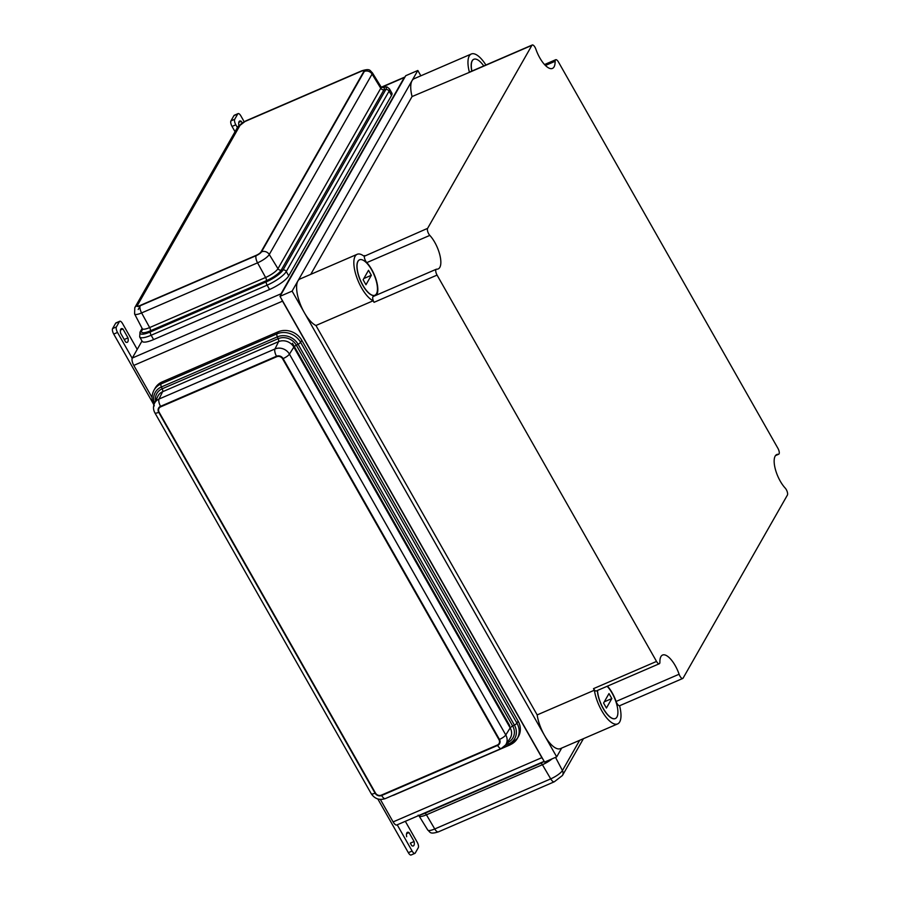 <?xml version="1.0" encoding="UTF-8"?>
<svg xmlns="http://www.w3.org/2000/svg" width="900" height="900" viewBox="0 0 900 900"><rect width="100%" height="100%" fill="white"/><g stroke="black" fill="none" stroke-linecap="round" stroke-linejoin="round"><path stroke-width="1.35" d="M404.989 77.006A5.94 2.261 66.6 0 0 404.741 77.074A5.94 2.261 66.6 0 0 404.269 77.524L281.036 293.782A5.94 2.261 66.6 0 0 280.733 295.065M281.554 299.07A5.94 2.261 66.6 0 0 282.521 301.151L541.856 757.654A5.94 2.261 66.6 0 0 543.038 759.375M380.363 799.436L393.12 821.903A5.94 2.261 66.6 0 0 396.821 824.985L544.151 761.344M141.998 341.021L132.3 358.043A5.94 2.261 66.6 0 0 133.796 365.4L152.078 397.586M597.521 690.435A19.305 7.357 66.6 0 0 604.429 710.336A19.305 7.357 66.6 0 0 615.364 718.526A19.305 7.357 66.6 0 0 616.883 704.947A19.305 7.357 66.6 0 0 607.129 686.273M611.82 698.569L606.42 708.041L603.585 703.046L608.985 693.574L611.82 698.569L604.283 701.831M483.761 65.947A19.305 7.357 66.6 0 0 473.85 59.276A19.305 7.357 66.6 0 0 472.286 60.761A19.305 7.357 66.6 0 0 471.904 71.066M473.782 59.299A19.305 7.357 66.6 0 0 473.726 59.321A19.305 7.357 66.6 0 0 472.151 60.818A19.305 7.357 66.6 0 0 471.78 71.123M358.02 261.281A19.305 7.357 66.6 0 0 361.62 282.87A19.305 7.357 66.6 0 0 374.895 295.245A19.305 7.357 66.6 0 0 373.995 274.601A19.305 7.357 66.6 0 0 359.584 259.796A19.305 7.357 66.6 0 0 358.02 261.281M371.351 275.287L365.963 284.749L363.127 279.754L368.516 270.293L371.351 275.287L363.814 278.539M359.527 259.819A19.305 7.357 66.6 0 0 359.46 259.852A19.305 7.357 66.6 0 0 357.896 261.338A19.305 7.357 66.6 0 0 361.496 282.926A19.305 7.357 66.6 0 0 374.771 295.29A19.305 7.357 66.6 0 0 374.839 295.267M373.624 296.404A4.455 1.699 66.6 0 0 373.286 296.46L436.309 269.235A4.455 1.699 66.6 0 1 436.646 269.179A20.261 7.718 66.6 0 0 438.165 268.942A20.261 7.718 66.6 0 0 439.83 254.925A20.261 7.718 66.6 0 0 429.806 235.395A4.455 1.699 66.6 0 1 427.613 228.352L364.162 256.32A25.515 9.72 66.6 0 0 357.21 254.284L299.981 279A25.515 9.72 66.6 0 0 299.34 301.545A25.515 9.72 66.6 0 0 315.934 325.496L537.165 714.915L594.383 690.199A25.515 9.72 66.6 0 0 604.249 714.724A25.515 9.72 66.6 0 0 617.625 723.915A25.515 9.72 66.6 0 0 619.661 706.072L619.942 705.589M537.165 714.915A25.515 9.72 66.6 0 0 547.031 739.44A25.515 9.72 66.6 0 0 560.396 748.631L617.625 723.915M485.91 65.025A25.515 9.72 66.6 0 0 471.33 54L414.113 78.716A25.515 9.72 66.6 0 0 412.065 96.559L468.866 72.574A4.455 1.699 66.6 0 1 469.226 72.225L532.249 45A4.455 1.699 66.6 0 0 531.889 45.349L468.866 72.574M471.33 54A25.515 9.72 66.6 0 0 469.294 71.831M315.934 325.496L373.162 300.78L374.04 302.321A4.455 1.699 66.6 0 1 373.286 296.46M357.21 254.284A25.515 9.72 66.6 0 0 356.569 276.817A25.515 9.72 66.6 0 0 373.162 300.78M436.309 269.235A4.455 1.699 66.6 0 0 437.062 275.096L656.528 661.421A4.455 1.699 66.6 0 0 659.306 663.739A4.455 1.699 66.6 0 0 659.891 662.175A20.261 7.718 66.6 0 1 662.569 655.043A20.261 7.718 66.6 0 1 679.106 674.235A4.455 1.699 66.6 0 0 682.751 678.465A4.455 1.699 66.6 0 0 683.111 678.116L787.387 495.101A4.455 1.699 66.6 0 0 785.194 488.07A20.261 7.718 66.6 0 1 775.17 468.529A20.261 7.718 66.6 0 1 776.824 454.522A20.261 7.718 66.6 0 1 778.354 454.275A4.455 1.699 66.6 0 0 778.691 454.219A4.455 1.699 66.6 0 0 777.938 448.358L558.472 62.032A4.455 1.699 66.6 0 0 555.694 59.726A4.455 1.699 66.6 0 0 555.109 61.29L545.411 65.475M679.106 674.235L616.084 701.46A4.455 1.699 66.6 0 0 619.729 705.69L682.751 678.465M616.084 701.46A20.261 7.718 66.6 0 0 607.455 686.137M656.528 661.421L593.505 688.646A4.455 1.699 66.6 0 0 596.284 690.964L659.306 663.739M376.481 295.088A20.261 7.718 66.6 0 0 376.267 280.159A20.261 7.718 66.6 0 0 366.784 262.62A4.455 1.699 66.6 0 1 364.59 255.578M555.109 61.29A20.261 7.718 66.6 0 1 552.431 68.422A20.261 7.718 66.6 0 1 535.894 49.219A4.455 1.699 66.6 0 0 532.249 45M593.505 688.646L594.383 690.199M280.001 296.348L544.579 762.097L556.684 756.866L292.106 291.116L417.825 70.481L405.72 75.712L280.001 296.348L292.106 291.116M310.748 274.354L412.065 96.559M420.851 75.802L417.825 70.481M556.684 756.866L561.69 748.08M427.613 228.352L531.889 45.349M597.386 690.48A19.305 7.357 66.6 0 0 604.294 710.393A19.305 7.357 66.6 0 0 615.229 718.582A19.305 7.357 66.6 0 0 615.296 718.56M235.046 131.715L232.042 126.427L235.822 124.796L237.409 127.575M233.966 115.582L237.746 113.951A4.455 1.699 -113.4 0 1 238.106 113.603L234.326 115.245A4.455 1.699 66.6 0 0 233.966 115.582L230.929 120.904A4.455 1.699 66.6 0 0 232.042 126.427M238.894 125.46L238.894 125.46A7.425 2.835 -113.4 0 1 239.67 121.039A7.425 2.835 -113.4 0 1 241.256 121.32L238.781 122.389M242.134 122.861L241.256 121.32M238.106 113.603A4.455 1.699 -113.4 0 1 240.885 115.92L244.159 121.68M237.746 113.951L234.709 119.272A4.455 1.699 -113.4 0 0 235.822 124.796M377.82 798.964L408.341 852.683A4.455 1.699 66.6 0 0 411.12 855L414.9 853.369A4.455 1.699 -113.4 0 1 412.121 851.051L397.215 824.816M410.321 843.154A7.425 2.835 66.6 0 0 410.321 843.143L414.101 841.511A7.425 2.835 -113.4 0 1 413.336 845.944A7.425 2.835 -113.4 0 1 411.739 845.651L410.321 843.143M414.101 841.511L409.039 832.59L406.564 833.659M406.676 836.73A7.425 2.835 -113.4 0 1 407.441 832.309A7.425 2.835 -113.4 0 1 409.039 832.59M414.9 853.369A4.455 1.699 -113.4 0 0 415.26 853.02L418.286 847.699A4.455 1.699 -113.4 0 0 417.173 842.175L405.326 821.317M153.281 403.718L113.726 334.069L117.506 332.438L132.188 358.29M115.639 323.235L119.419 321.593A4.455 1.699 -113.4 0 1 119.779 321.255L115.999 322.886A4.455 1.699 66.6 0 0 115.639 323.235L112.612 328.556A4.455 1.699 66.6 0 0 113.726 334.069M124.222 339.525A7.425 2.835 66.6 0 0 124.222 339.514L128.002 337.882L122.94 328.961A7.425 2.835 -113.4 0 0 121.343 328.68A7.425 2.835 -113.4 0 0 120.578 333.113L124.222 339.514M120.465 330.03L122.94 328.961M120.578 333.113L125.64 342.022A7.425 2.835 -113.4 0 0 127.237 342.315A7.425 2.835 -113.4 0 0 128.002 337.882M119.779 321.255A4.455 1.699 -113.4 0 1 122.558 323.572L137.227 349.391M119.419 321.593L116.392 326.925A4.455 1.699 -113.4 0 0 117.506 332.438M509.76 725.749L292.466 343.249M510.322 744.671A17.82 15.84 -150.3 0 0 517.298 738.506L518.467 736.459A17.82 15.84 -150.3 0 0 518.108 721.102L301.77 340.267A17.82 15.84 -150.3 0 0 278.123 331.819L162.169 381.915A17.82 15.84 29.7 0 0 155.194 388.069L154.024 390.127A17.82 15.84 29.7 0 1 160.999 383.963L162.169 381.915M159.041 408.319A4.455 3.96 29.7 0 1 160.796 406.755L276.761 356.659A4.455 3.96 29.7 0 1 282.668 358.774L499.016 739.609A4.455 3.96 29.7 0 1 499.084 743.479L499.072 743.501A4.455 3.96 29.7 0 1 497.329 745.043L381.364 795.139A4.455 3.96 29.7 0 1 375.457 793.024L159.109 412.189A4.455 3.96 29.7 0 1 160.763 406.811L276.727 356.715A4.455 3.96 29.7 0 1 282.634 358.83L498.983 739.665A4.455 3.96 29.7 0 1 499.072 743.501M140.389 305.662L138.206 309.499M269.561 289.496L267.109 285.165L151.144 335.25L153.607 339.581L269.561 289.496A17.82 4.545 -29.6 0 0 288.731 275.861L391.534 95.445A17.82 4.545 -29.6 0 0 391.905 93.184L389.452 88.841L387.011 86.929L381.319 87.176A15.615 3.982 -29.6 0 1 385.841 89.505L383.963 89.786A2.97 2.644 29.7 0 1 380.767 88.267L372.082 74.093L269.28 254.498L277.965 268.673L380.767 88.267A11.498 2.925 -29.6 0 0 380.993 86.782L381.938 87.547L381.071 87.581M153.607 339.581A17.82 4.545 150.4 0 1 142.155 341.291L139.691 336.96L140.006 332.134A2.97 2.644 29.7 0 1 140.558 331.47L142.211 328.579M363.926 71.01A4.455 1.136 150.4 0 1 363.971 71.066A4.455 1.136 150.4 0 1 363.881 71.629L261.079 252.045A4.455 1.136 150.4 0 1 256.286 255.454L140.321 305.539A4.455 1.136 150.4 0 1 137.464 305.966A4.455 1.136 150.4 0 1 137.43 305.899M256.219 255.33L140.254 305.415A4.455 1.136 150.4 0 1 137.385 305.843A4.455 1.136 150.4 0 1 137.486 305.28L240.289 124.864A4.455 1.136 150.4 0 1 245.081 121.455L361.035 71.359A4.455 1.136 150.4 0 1 363.904 70.942A4.455 1.136 150.4 0 1 363.814 71.505L261.011 251.921A4.455 1.136 150.4 0 1 256.219 255.33L256.286 255.454M541.856 757.654L393.12 821.903M282.521 301.151L133.796 365.4M281.036 293.782L132.3 358.043M404.269 77.524L382.59 86.895M437.062 275.096L374.04 302.321M429.806 235.395L366.784 262.62M778.354 454.275L775.609 455.468M230.929 120.904L234.709 119.272M408.341 852.683L412.121 851.051M112.612 328.556L116.392 326.925M276.514 356.231A4.961 4.41 -150.3 0 1 283.095 358.582L499.444 739.418A5.94 1.519 -29.6 0 0 505.777 734.962L289.44 354.127A10.901 9.686 -150.3 0 0 274.984 348.964L159.019 399.049A5.94 2.261 66.6 0 0 160.56 406.327L276.514 356.231A5.94 2.261 -113.4 0 1 274.984 348.964L278.584 341.64L162.619 391.725A2.97 1.136 66.6 0 0 162.203 388.777L161.404 386.955L277.358 336.859L278.156 338.681L162.203 388.777A13.703 12.172 29.7 0 0 155.576 401.04M499.444 739.418A4.961 4.41 -150.3 0 1 497.599 745.414L381.645 795.51A5.94 2.261 -113.4 0 0 385.346 798.592C379.463 800.505 374.771 798.885 371.239 793.721L154.901 412.886A5.94 1.519 -29.6 0 0 158.715 412.312A4.961 4.41 29.7 0 1 160.56 406.327M158.715 412.312L375.064 793.159A4.961 4.41 29.7 0 0 381.645 795.51M394.369 794.768A2.97 1.136 -113.4 0 1 394.121 794.992L510.086 744.896A2.97 1.136 66.6 0 1 508.624 743.962A15.615 13.883 -150.3 0 0 514.418 725.107L298.08 344.272L296.325 345.173A2.97 0.754 -29.6 0 0 293.827 347.085L289.44 354.127A5.94 1.519 -29.6 0 1 283.095 358.582M510.176 727.92L505.777 734.962A10.901 9.686 -150.3 0 1 505.654 744.908L510.041 738.416A11.498 10.215 -150.3 0 0 510.176 727.92L293.827 347.085A11.498 10.215 -150.3 0 0 278.584 341.64A2.97 1.136 -113.4 0 0 278.156 338.681A13.703 12.172 -150.3 0 1 296.325 345.173L512.674 726.008A2.97 0.754 -29.6 0 0 510.176 727.92M301.77 340.267L300.6 342.315L516.938 723.15A2.97 0.754 -29.6 0 1 514.418 725.107L512.674 726.008A13.703 12.172 -150.3 0 1 507.589 742.556L507.105 742.759M518.108 721.102L516.938 723.15A17.82 15.84 -150.3 0 1 517.298 738.506L510.086 744.896M278.123 331.819L276.964 333.866A2.97 1.136 -113.4 0 0 277.358 336.859A15.615 13.883 -150.3 0 1 298.08 344.272A2.97 0.754 -29.6 0 0 300.6 342.315A17.82 15.84 -150.3 0 0 276.964 333.866L160.999 383.963A2.97 1.136 66.6 0 0 161.404 386.955A15.615 13.883 29.7 0 0 154.474 403.358M371.239 793.721A5.94 1.519 -29.6 0 0 375.064 793.159M507.409 742.32A2.97 1.136 66.6 0 1 507.589 742.556L508.624 743.962L505.305 745.391M391.826 795.791L394.121 794.992A2.97 1.136 -113.4 0 1 393.694 794.981M497.599 745.414A5.94 2.261 66.6 0 0 501.3 748.496L505.654 744.908M159.019 399.049L162.619 391.725A11.498 10.215 29.7 0 0 157.804 396.315L154.451 403.402A10.901 9.686 29.7 0 1 159.019 399.049M555.525 757.361L562.433 770.535L579.656 740.317M583.425 738.686L562.455 775.485A5.94 5.276 -150.3 0 0 562.433 770.535A10.901 2.779 150.4 0 1 550.71 778.871L434.745 828.967A5.94 2.261 66.6 0 0 438.356 831.881L554.31 781.785A5.94 2.261 -113.4 0 1 550.71 778.871L542.396 764.719L426.431 814.815A2.97 1.136 66.6 0 0 424.811 813.319M434.745 828.967L426.431 814.815A11.498 2.925 -29.6 0 1 419.062 815.929L427.759 830.036A10.901 2.779 -29.6 0 0 434.745 828.967M539.854 763.616L423.934 813.69A2.97 1.136 66.6 0 1 423.911 813.701L539.876 763.605A2.97 1.136 -113.4 0 1 539.876 763.605A2.97 1.136 -113.4 0 1 539.212 763.481M423.259 813.577A2.97 1.136 66.6 0 0 423.911 813.701L418.68 815.546M540.743 763.222A2.97 1.136 -113.4 0 1 542.396 764.719A11.498 2.925 150.4 0 0 552.038 758.869M544.241 761.49A15.615 3.982 150.4 0 1 543.094 762.086A15.615 3.982 150.4 0 1 539.899 763.605L543.386 761.94A13.703 3.488 150.4 0 0 544.241 761.49M361.35 71.235A4.961 1.26 -29.6 0 1 364.309 71.449L261.506 251.854A5.94 5.276 29.7 0 1 269.28 254.498A10.901 2.779 -29.6 0 1 257.558 262.834L141.604 312.93L149.648 327.566A2.97 1.136 -113.4 0 1 150.469 330.772L150.278 331.965A15.615 3.982 150.4 0 1 140.558 331.47L142.459 329.434M261.506 251.854A4.961 1.26 -29.6 0 1 256.174 255.656L140.209 305.741A5.94 2.261 -113.4 0 0 141.604 312.93A10.901 2.779 150.4 0 1 134.584 313.954L134.797 307.642L237.6 127.226A5.94 5.276 29.7 0 1 239.929 125.179A4.961 1.26 150.4 0 1 241.763 123.39M239.929 125.179L137.126 305.584A4.961 1.26 150.4 0 0 140.209 305.741M381.082 87.525A13.703 3.488 -29.6 0 1 383.963 89.786L281.16 270.191A2.97 2.644 29.7 0 1 277.965 268.673A11.498 2.925 -29.6 0 1 265.601 277.47L149.648 327.566A11.498 2.925 150.4 0 1 142.245 328.646L134.584 313.954M391.534 95.445L389.081 91.114A2.97 2.644 29.7 0 0 385.841 89.505L283.039 269.921L281.16 270.191A13.703 3.488 -29.6 0 1 266.423 280.676L150.469 330.772A13.703 3.488 150.4 0 1 141.941 330.334A2.97 2.644 29.7 0 0 142.436 329.782M389.452 88.841A17.82 4.545 -29.6 0 1 389.081 91.114L286.279 271.53L288.731 275.861M364.309 71.449A5.94 5.276 29.7 0 1 372.082 74.093A10.901 2.779 -29.6 0 0 372.296 72.675L380.993 86.782M256.174 255.656A5.94 2.261 66.6 0 0 257.558 262.834L265.601 277.47A2.97 1.136 66.6 0 1 266.423 280.676L266.231 281.869A15.615 3.982 -29.6 0 0 283.039 269.921A2.97 2.644 29.7 0 1 286.279 271.53A17.82 4.545 -29.6 0 1 267.109 285.165A2.97 1.136 66.6 0 1 266.231 281.869L150.278 331.965A2.97 1.136 -113.4 0 0 151.144 335.25A17.82 4.545 150.4 0 1 139.691 336.96M134.797 307.642A5.94 5.276 29.7 0 1 137.126 305.584M361.226 71.28A5.94 2.261 -113.4 0 1 361.71 70.83L245.745 120.926A5.94 2.261 66.6 0 0 245.261 121.376M381.375 87.165L404.741 77.074M544.523 64.553L555.694 59.726M775.496 455.603L778.691 454.219M385.346 798.592L501.3 748.496M154.451 403.402C153.056 406.609 153.203 409.77 154.901 412.886M154.024 390.127C151.335 395.235 151.436 400.489 154.328 405.855M427.759 830.036C430.324 831.982 429.435 834.626 438.356 831.881M418.129 815.164L419.062 815.929M562.455 775.485L554.31 781.785M140.006 332.134L142.121 328.41M142.504 329.67L142.245 328.646M237.6 127.226L245.745 120.926M372.296 72.675C369.743 70.729 370.62 68.085 361.71 70.83"/></g></svg>
